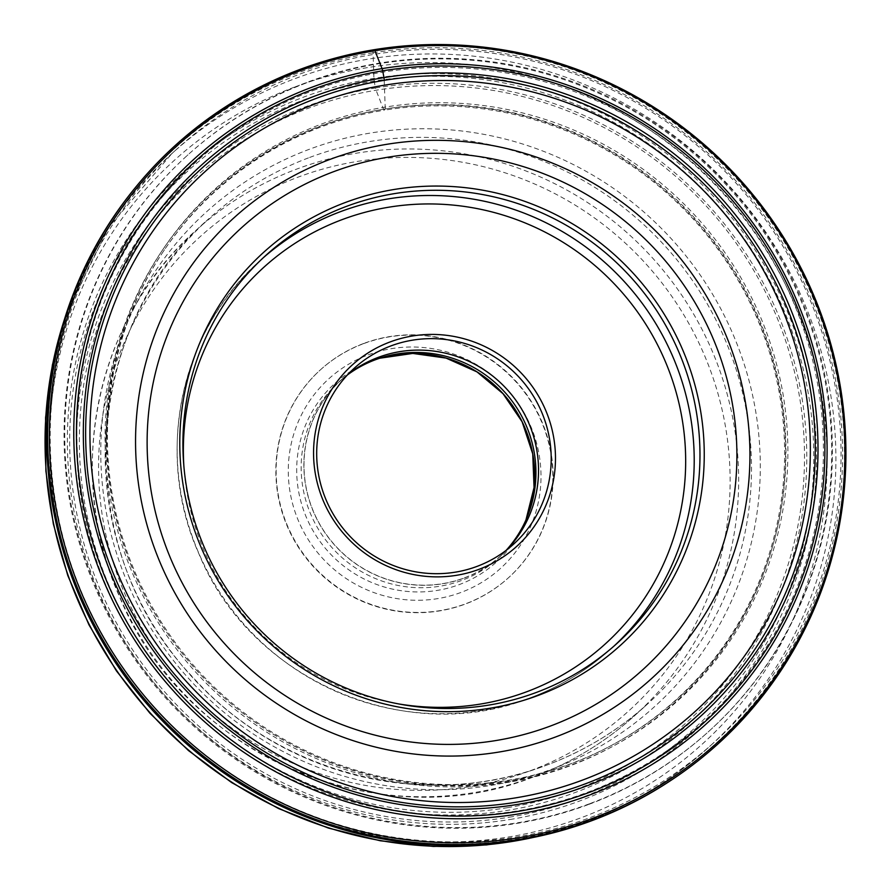 <?xml version="1.0" encoding="UTF-8"?>
<svg xmlns="http://www.w3.org/2000/svg" width="891" height="891" viewBox="0 0 891 891"><rect width="100%" height="100%" fill="white"/><g stroke="black" fill="none" stroke-linecap="round" stroke-linejoin="round"><path stroke-width="0.67" stroke-dasharray="4.46 3.34" d="M668.985 781.663A403.701 394.88 47.9 0 0 814.742 302.372A403.701 394.88 47.9 0 0 373.162 51.021A403.701 394.88 47.9 0 0 133.583 189.761M509.273 817.214A376.559 368.328 47.9 0 0 807.591 389.512A376.559 368.328 47.9 0 0 374.164 81.059A376.559 368.328 47.9 0 0 75.846 508.761A376.559 368.328 47.9 0 0 509.273 817.214M374.331 49.673L373.162 51.021A5.602 0.98 -99.3 0 0 373.073 52.836L373.919 78.386A5.78 1.014 -99.3 0 0 374.164 81.059L375.434 87.986A369.475 361.401 -132.1 0 1 800.708 390.626A369.475 361.401 -132.1 0 1 508.004 810.287A369.475 361.401 -132.1 0 1 82.729 507.636A369.475 361.401 -132.1 0 1 375.434 87.986A5.346 0.936 -99.3 0 0 376.091 90.236L383.52 109.259A4.8 0.846 -99.3 0 0 384.132 110.228A343.046 335.551 -132.1 0 1 764.489 337.277A343.046 335.551 -132.1 0 1 611.204 745.567A343.046 335.551 -132.1 0 1 507.213 780.884A343.046 335.551 -132.1 0 1 162.63 626.15A343.046 335.551 -132.1 0 1 163.721 250.861A343.046 335.551 -132.1 0 1 384.132 110.228L385.101 108.98A343.38 335.874 47.9 0 0 164.479 249.736A343.38 335.874 47.9 0 0 163.376 625.393A343.38 335.874 47.9 0 0 508.304 780.271A343.38 335.874 47.9 0 0 612.395 744.921A343.38 335.874 47.9 0 0 765.826 336.241A343.38 335.874 47.9 0 0 385.101 108.98A5.669 0.991 -99.3 0 0 385.19 107.109L384.21 80.335M313.019 90.626A377.795 369.542 -132.1 0 1 797.322 311.772A377.795 369.542 -132.1 0 1 587.269 792.4A377.795 369.542 -132.1 0 1 102.966 571.254A377.795 369.542 -132.1 0 1 313.019 90.626M589.564 803.749A388.487 379.989 -132.1 0 1 123.615 640.473A388.487 379.989 -132.1 0 1 187.956 154.834A388.487 379.989 -132.1 0 1 307.562 82.128A388.487 379.989 -132.1 0 1 773.522 245.404A388.487 379.989 -132.1 0 1 709.169 731.043A388.487 379.989 -132.1 0 1 589.564 803.749M588.873 804.373A388.487 379.989 47.9 0 0 708.479 731.667A388.487 379.989 47.9 0 0 772.831 246.027A388.487 379.989 47.9 0 0 306.872 82.763A388.487 379.989 47.9 0 0 187.266 155.468A388.487 379.989 47.9 0 0 122.925 641.108A388.487 379.989 47.9 0 0 588.873 804.373M300.356 73.897A400.215 391.472 -132.1 0 1 780.393 242.107A400.215 391.472 -132.1 0 1 714.103 742.415A400.215 391.472 -132.1 0 1 590.878 817.314A400.215 391.472 -132.1 0 1 110.852 649.105A400.215 391.472 -132.1 0 1 177.142 148.797A400.215 391.472 -132.1 0 1 300.356 73.897M363.472 343.703A140.177 137.114 -132.1 0 1 531.604 402.609A140.177 137.114 -132.1 0 1 508.382 577.847A140.177 137.114 -132.1 0 1 465.225 604.087A140.177 137.114 -132.1 0 1 297.093 545.169A140.177 137.114 -132.1 0 1 320.315 369.932A140.177 137.114 -132.1 0 1 363.472 343.703M363.762 343.436A140.177 137.114 47.9 0 0 320.604 369.676A140.177 137.114 47.9 0 0 297.382 544.913A140.177 137.114 47.9 0 0 465.514 603.831A140.177 137.114 47.9 0 0 508.672 577.591A140.177 137.114 47.9 0 0 531.894 402.353A140.177 137.114 47.9 0 0 363.762 343.436M506.121 550.36A118.815 116.22 -132.1 0 1 498.258 558.2A118.815 116.22 -132.1 0 1 461.683 580.442A118.815 116.22 -132.1 0 1 319.167 530.501A118.815 116.22 -132.1 0 1 338.847 381.972A118.815 116.22 -132.1 0 1 347.445 374.933M464.389 577.992A118.815 116.22 47.9 0 0 500.965 555.75A118.815 116.22 47.9 0 0 520.656 407.22A118.815 116.22 47.9 0 0 378.14 357.28A118.815 116.22 47.9 0 0 341.565 379.521A118.815 116.22 47.9 0 0 321.874 528.051A118.815 116.22 47.9 0 0 464.389 577.992M507.001 549.68A118.681 116.086 -132.1 0 1 500.887 555.65A118.681 116.086 -132.1 0 1 464.345 577.869A118.681 116.086 -132.1 0 1 321.985 527.984A118.681 116.086 -132.1 0 1 341.643 379.622A118.681 116.086 -132.1 0 1 348.203 374.12M373.073 52.836A402.186 393.399 -132.1 0 1 835.992 382.284A402.186 393.399 -132.1 0 1 517.37 839.088A402.186 393.399 -132.1 0 1 54.451 509.652A402.186 393.399 -132.1 0 1 373.073 52.836M509.942 819.508A379.098 370.812 47.9 0 0 810.264 388.91A379.098 370.812 47.9 0 0 373.919 78.386A379.098 370.812 47.9 0 0 73.585 508.973A379.098 370.812 47.9 0 0 509.942 819.508M508.95 781.474A344.951 337.411 -132.1 0 1 111.91 498.915A344.951 337.411 -132.1 0 1 385.19 107.109A344.951 337.411 -132.1 0 1 782.231 389.668A344.951 337.411 -132.1 0 1 508.95 781.474M383.52 109.259A344.383 336.865 47.9 0 0 110.696 500.419A344.383 336.865 47.9 0 0 507.09 782.521A344.383 336.865 47.9 0 0 779.915 391.349A344.383 336.865 47.9 0 0 383.52 109.259M507.77 807.647A366.969 358.95 -132.1 0 1 85.38 507.057A366.969 358.95 -132.1 0 1 376.091 90.236A366.969 358.95 -132.1 0 1 798.481 390.837A366.969 358.95 -132.1 0 1 507.77 807.647M532.929 837.518A400.215 391.472 47.9 0 0 585.743 821.97A400.215 391.472 47.9 0 0 708.958 747.07A400.215 391.472 47.9 0 0 775.248 246.751A400.215 391.472 47.9 0 0 295.211 78.553A400.215 391.472 47.9 0 0 171.996 153.452A400.215 391.472 47.9 0 0 64.397 319.546M295.433 86.75A393.544 384.945 -132.1 0 1 799.918 317.107A393.544 384.945 -132.1 0 1 581.11 817.76A393.544 384.945 -132.1 0 1 76.615 587.403A393.544 384.945 -132.1 0 1 295.433 86.75M551.674 769.234A333.757 326.462 47.9 0 0 737.247 344.628A333.757 326.462 47.9 0 0 309.389 149.265A333.757 326.462 47.9 0 0 123.827 573.871A333.757 326.462 47.9 0 0 551.674 769.234M309.611 157.462A327.086 319.936 -132.1 0 1 701.919 294.932A327.086 319.936 -132.1 0 1 647.746 703.823A327.086 319.936 -132.1 0 1 547.041 765.035A327.086 319.936 -132.1 0 1 154.733 627.565A327.086 319.936 -132.1 0 1 208.906 218.674A327.086 319.936 -132.1 0 1 309.611 157.462M534.221 776.64A327.086 319.936 47.9 0 0 634.915 715.417A327.086 319.936 47.9 0 0 689.099 306.537A327.086 319.936 47.9 0 0 296.781 169.067A327.086 319.936 47.9 0 0 196.087 230.279A327.086 319.936 47.9 0 0 141.903 639.17A327.086 319.936 47.9 0 0 534.221 776.64M530.357 770.737A319.613 312.63 47.9 0 0 708.055 364.129A319.613 312.63 47.9 0 0 298.34 177.053A319.613 312.63 47.9 0 0 120.641 583.661A319.613 312.63 47.9 0 0 530.357 770.737M368.217 354.852A127.892 125.096 -132.1 0 1 532.161 429.707A127.892 125.096 -132.1 0 1 461.059 592.415A127.892 125.096 -132.1 0 1 297.115 517.548A127.892 125.096 -132.1 0 1 368.217 354.852M526.67 518.306L525.968 519.921A120.441 117.812 -132.1 0 1 525.289 521.558A120.441 117.812 -132.1 0 1 459.4 584.541A120.441 117.812 -132.1 0 1 305.012 514.04A120.441 117.812 -132.1 0 1 371.97 360.822A120.441 117.812 -132.1 0 1 378.018 358.75A120.441 117.812 -132.1 0 1 379.711 358.227L381.393 357.692M398.589 703.912A254.191 248.634 -132.1 0 1 183.902 466.583M614.066 646.031A261.664 255.951 -132.1 0 1 611.204 648.659A261.664 255.951 -132.1 0 1 530.646 697.631A261.664 255.951 -132.1 0 1 216.803 587.659A261.664 255.951 -132.1 0 1 260.139 260.551A261.664 255.951 -132.1 0 1 263.045 257.967M163.721 250.861L164.479 249.736M611.204 745.567L612.395 744.921M708.479 731.667L709.169 731.043M538.899 836.27L585.498 822.115C631.441 804.863 672.594 779.837 708.958 747.07L714.103 742.415M647.746 703.823C618.165 730.486 584.685 750.835 547.286 764.89C427.613 811.434 280.286 775.092 192.835 677.216C70.812 550.66 78.742 330.227 208.906 218.674L196.087 230.279C95.927 318.265 63.673 472.909 119.539 596.747C183.435 754.064 379.065 839.032 534.121 776.696C571.632 762.607 605.234 742.181 634.915 715.417L647.746 703.823M66.246 313.732L109.047 226.804L171.996 153.452L177.142 148.797M187.266 155.468L187.956 154.834M498.258 558.2L500.965 555.75M338.847 381.972L341.565 379.521M341.643 379.622L354.328 368.15M500.887 555.65L513.561 544.189M616.973 643.447L611.204 648.659C587.459 670.077 560.573 686.415 530.557 697.686C406.485 747.56 250.003 679.588 198.882 553.745C154.188 454.677 180.004 330.951 260.139 260.551L265.908 255.338"/><path stroke-width="1.34" d="M384.21 80.335A369.219 361.145 47.9 0 0 91.706 499.706A369.219 361.145 47.9 0 0 516.691 802.145A369.219 361.145 47.9 0 0 809.184 382.774A369.219 361.145 47.9 0 0 384.21 80.335A6.003 1.058 -99.3 0 0 383.965 77.628A371.792 363.662 47.9 0 0 89.423 499.918A371.792 363.662 47.9 0 0 517.359 804.462A371.792 363.662 47.9 0 0 811.901 382.172A371.792 363.662 47.9 0 0 383.965 77.628L382.707 70.812A378.764 370.489 -132.1 0 1 818.673 381.07A378.764 370.489 -132.1 0 1 518.607 811.289A378.764 370.489 -132.1 0 1 82.64 501.02A378.764 370.489 -132.1 0 1 382.707 70.812A5.602 0.98 -99.3 0 0 382.05 68.607L374.944 50.731A5.602 0.98 -99.3 0 0 374.331 49.673A403.957 395.136 -132.1 0 1 816.178 301.18A403.957 395.136 -132.1 0 1 670.333 780.772A403.957 395.136 -132.1 0 1 519.275 839.4A403.957 395.136 -132.1 0 1 104.548 642.745A403.957 395.136 -132.1 0 1 134.597 188.513A403.957 395.136 -132.1 0 1 374.331 49.673M134.597 188.513L133.583 189.761A403.701 394.88 47.9 0 0 103.545 643.714A403.701 394.88 47.9 0 0 518.016 840.246A403.701 394.88 47.9 0 0 668.985 781.663L670.333 780.772M317.82 102.911A364.575 356.612 47.9 0 0 115.117 566.721A364.575 356.612 47.9 0 0 582.469 780.115A364.575 356.612 47.9 0 0 785.171 316.305A364.575 356.612 47.9 0 0 317.82 102.911M347.445 374.933A118.815 116.22 -132.1 0 1 375.434 359.73A118.815 116.22 -132.1 0 1 381.393 357.692A118.815 116.22 -132.1 0 1 504.74 392.129A118.815 116.22 -132.1 0 1 526.67 518.306A118.815 116.22 -132.1 0 1 506.121 550.36M348.203 374.12A118.681 116.086 -132.1 0 1 378.185 357.402A118.681 116.086 -132.1 0 1 518.172 403.612A118.681 116.086 -132.1 0 1 507.001 549.68M318.633 474.959A118.681 116.086 47.9 0 0 477.019 566.398A118.681 116.086 47.9 0 0 513.561 544.189A118.681 116.086 47.9 0 0 549.257 437.37A118.681 116.086 47.9 0 0 390.871 345.931A118.681 116.086 47.9 0 0 354.328 368.15A118.681 116.086 47.9 0 0 318.633 474.959M553.467 436.256A122.423 119.75 47.9 0 0 390.091 341.944A122.423 119.75 47.9 0 0 315.57 475.037A122.423 119.75 47.9 0 0 478.957 569.349A122.423 119.75 47.9 0 0 553.467 436.256M695.682 407.955A261.664 255.951 47.9 0 0 346.465 206.367A261.664 255.951 47.9 0 0 265.908 255.338A261.664 255.951 47.9 0 0 187.199 490.83A261.664 255.951 47.9 0 0 536.415 692.418A261.664 255.951 47.9 0 0 616.973 643.447A261.664 255.951 47.9 0 0 695.682 407.955M184.136 490.896A265.407 259.604 47.9 0 0 538.342 695.37A265.407 259.604 47.9 0 0 699.892 406.842A265.407 259.604 47.9 0 0 345.686 202.368A265.407 259.604 47.9 0 0 184.136 490.896M382.05 68.607A381.225 372.895 -132.1 0 1 820.845 380.88A381.225 372.895 -132.1 0 1 518.829 813.895A381.225 372.895 -132.1 0 1 80.034 501.611A381.225 372.895 -132.1 0 1 382.05 68.607M519.386 837.685A402.543 393.744 47.9 0 0 838.286 380.468A402.543 393.744 47.9 0 0 374.944 50.731A402.543 393.744 47.9 0 0 56.044 507.948A402.543 393.744 47.9 0 0 519.386 837.685M64.397 319.546A400.215 391.472 47.9 0 0 150.156 712.867A400.215 391.472 47.9 0 0 532.929 837.518M379.711 358.227A120.441 117.812 -132.1 0 1 503.059 393.655A120.441 117.812 -132.1 0 1 525.968 519.921L534.054 487.511L532.74 453.909L522.115 421.777L503.014 393.688L476.975 371.881L446.068 358.093L412.767 353.426L379.711 358.227M183.902 466.583A254.191 248.634 -132.1 0 1 342.267 219.565A254.191 248.634 -132.1 0 1 668.116 368.351A254.191 248.634 -132.1 0 1 526.781 691.728A254.191 248.634 -132.1 0 1 398.589 703.912M263.045 257.967A261.664 255.951 -132.1 0 1 340.696 211.579A261.664 255.951 -132.1 0 1 653.504 319.869A261.664 255.951 -132.1 0 1 614.066 646.031M550.337 726.065A298.463 291.936 -132.1 0 1 167.742 551.373A298.463 291.936 -132.1 0 1 333.68 171.662A298.463 291.936 -132.1 0 1 716.286 346.365A298.463 291.936 -132.1 0 1 550.337 726.065M329.893 159.433A310.926 304.132 -132.1 0 1 728.47 341.431A310.926 304.132 -132.1 0 1 555.594 736.98A310.926 304.132 -132.1 0 1 157.028 554.982A310.926 304.132 -132.1 0 1 329.893 159.433M538.899 836.27L486.586 844.924L433.438 846.45L380.424 840.803L328.512 828.107L278.616 808.571L231.66 782.576L188.48 750.567L149.855 713.145L116.476 670.968L88.944 624.791L67.772 575.475L53.326 523.875L45.875 470.949L45.564 417.645L52.402 364.92L66.246 313.732"/></g></svg>
